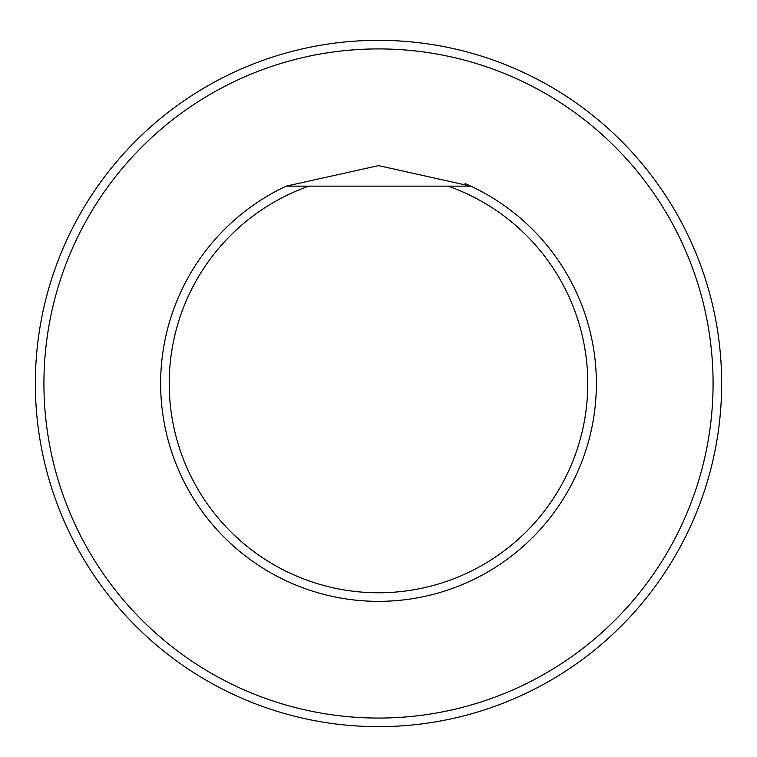 <?xml version="1.0" encoding="UTF-8"?>
<svg xmlns="http://www.w3.org/2000/svg" width="757" height="757" viewBox="0 0 757 757"><rect width="100%" height="100%" fill="white"/><g stroke="black" fill="none" stroke-linecap="round" stroke-linejoin="round"><path stroke-width="1.14" d="M378.5 48.912A334.575 334.575 0 0 0 88.749 550.774A334.575 334.575 0 0 0 668.251 550.774A334.575 334.575 0 0 0 378.5 48.912M465.101 183.573A217.865 217.865 0 0 1 470.807 186.137L378.547 165.622L286.193 186.137A217.865 217.865 0 0 0 207.655 518.677A217.865 217.865 0 0 0 549.345 518.677A217.865 217.865 0 0 0 470.807 186.137A217.865 217.865 0 0 1 549.345 518.677A217.865 217.865 0 0 1 207.655 518.677A217.865 217.865 0 0 1 286.193 186.137L448.182 186.137A209.292 209.292 0 0 1 546.772 507.928A209.292 209.292 0 0 1 210.228 507.928A209.292 209.292 0 0 1 308.818 186.137M378.5 40.329A343.148 343.148 0 0 1 675.679 555.061A343.148 343.148 0 0 1 81.321 555.061A343.148 343.148 0 0 1 378.5 40.329M470.807 186.137L448.182 186.137"/></g></svg>
